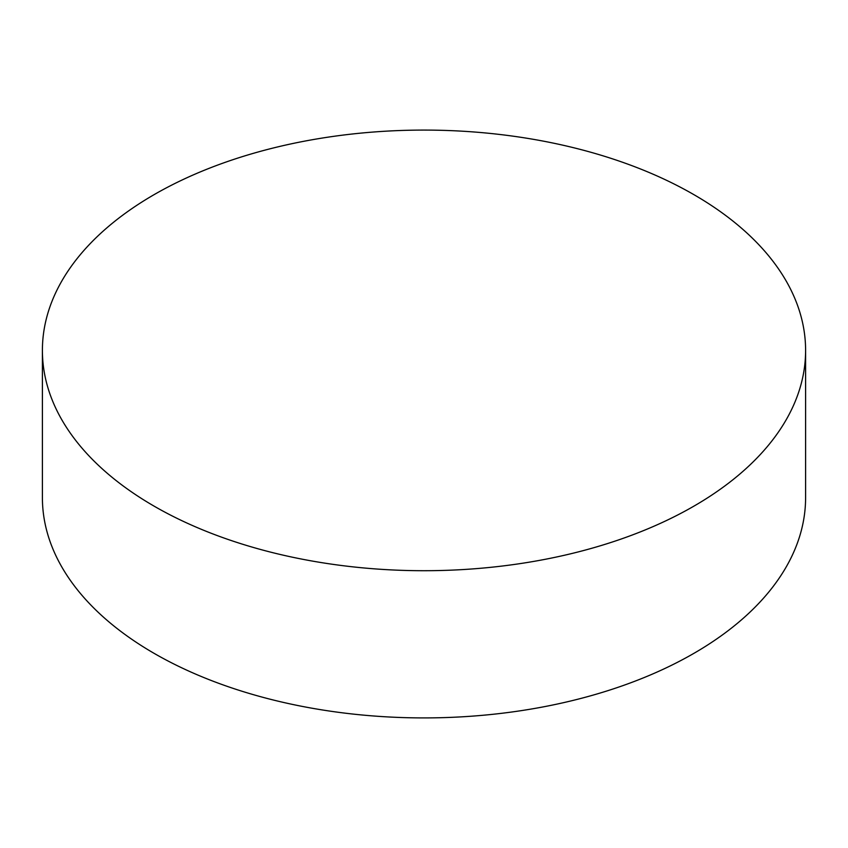 <?xml version="1.0" encoding="UTF-8"?>
<svg xmlns="http://www.w3.org/2000/svg" width="848" height="848" viewBox="0 0 848 848"><rect width="100%" height="100%" fill="white"/><g stroke="black" fill="none" stroke-linecap="round" stroke-linejoin="round"><path stroke-width="1.27" d="M693.834 194.616A381.6 220.31 180 0 1 805.6 350.404A381.6 220.31 180 0 1 570.036 553.945A381.6 220.31 180 0 1 154.166 506.182A381.6 220.31 180 0 1 42.4 350.404A381.6 220.31 180 0 1 277.964 146.852A381.6 220.31 180 0 1 693.834 194.616M42.4 350.404L42.4 497.596A381.6 220.31 0 0 0 154.166 653.384A381.6 220.31 0 0 0 570.036 701.148A381.6 220.31 0 0 0 805.6 497.596L805.6 350.404"/></g></svg>
